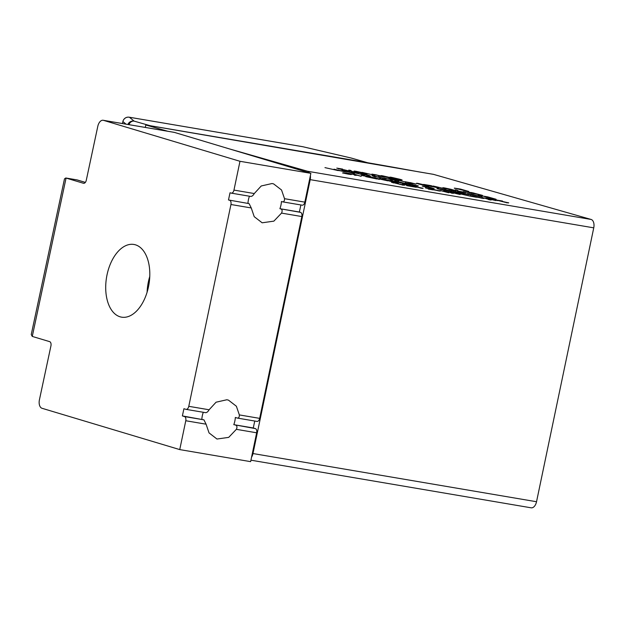<?xml version="1.0" encoding="UTF-8"?>
<svg xmlns="http://www.w3.org/2000/svg" width="625" height="625" viewBox="0 0 625 625"><rect width="100%" height="100%" fill="white"/><g stroke="black" fill="none" stroke-linecap="round" stroke-linejoin="round"><path stroke-width="0.94" d="M167.68 131.234L145.805 124.977L145.297 127.43M251.57 457.164A7.375 4.297 -80.4 0 0 252.984 453.539L310.203 179.648A7.375 4.297 99.6 0 0 310.375 175.672M229.07 148.805L307.562 171.258A7.375 4.297 99.6 0 1 309.5 172.93M530.875 507.75A7.375 4.297 -80.4 0 0 531.148 507.812A7.375 4.297 -80.4 0 0 536.531 501.734L593.75 227.844A7.375 4.297 -80.4 0 0 591.109 219.453L433.5 174.359A7.375 4.297 -80.4 0 0 433.227 174.297A7.375 4.297 -80.4 0 0 432.953 174.266M433.5 174.359L145.805 124.977L293.867 150.148C335.812 157.266 375.336 163.875 417.859 171.688L417.586 171.656M343.938 169.734L349.945 171.211L344.414 170.281L336.766 168.117L342.648 169.086L338.641 168.516L343.914 169.844M342.781 170.094L343.289 170.031M338.539 168.891L339.25 168.898M350.461 170.375L352.375 171.555L359.453 172.867L351.953 171.594L348.773 170.094L350.461 170.375L349.656 170.617M354.836 171.391C353.484 170.977 353.93 170.961 356.188 171.328L362.516 172.695L366.234 173.789L364.859 173.812L354.055 171.094M366.188 174.016L366.898 174.039M375.047 175.391L362.117 172.359L375.047 175.391M373.305 175.516L373.766 175.305M391.422 178.32L383.336 176.445C380.383 175.602 380.203 175.406 382.789 175.852L390.883 177.727C393.852 178.57 394.031 178.773 391.422 178.32L393.25 178.531M380.977 175.648L382.758 176M344.141 171.625L344.156 171.25C346.133 171.828 345.875 171.914 343.383 171.5L333.977 169.203L345.477 171.727M370.609 176.125L360.602 173.688L367.258 174.859L369.672 175.648L366.188 175.109L370.609 176.125M378.219 176.844L380.938 177.867L372.727 175.914L376.078 177.039L374.57 176.781L371.977 175.617L386.156 178.75L378.172 177.07M383.914 177.789L392.445 180.031L383.914 177.789M396.609 180.531L391.875 179.719L393.312 179.758L388.891 178.492L396.609 180.531M399.016 180.367L395.617 179.82L398.773 180.898L392.547 179.117L396.562 179.781L405.734 182.078L399.016 180.367M410.227 182.586L416.094 184.086L409.031 182.883L413.547 183.531L404.961 181.688L410.203 182.695M471.406 192.516L482.414 195.352L468.945 192.586L467.883 192L471.383 192.633M343.547 172.742L349.75 173.914L351.352 174.547L348.406 174.18L342.5 172.938L347.633 173.938C349.938 174.32 350.109 174.219 348.148 173.641L343.523 172.852M347.617 174.039L347.633 173.938C349.938 174.32 350.109 174.219 348.148 173.641M361.203 176.336L357.391 175.25L354.445 175.188L355.633 174.961L345.859 172.766L356.078 174.953L352.906 173.969L354.477 174.234L361.203 176.336M365.727 176.617L371.156 177.539L368.078 176.656L361.273 175.391L368.672 176.641L376.961 179.016L365.727 176.617M387.812 180.859L374.258 177.797L379.359 179.422L371.062 177.047L385.203 180.281L379.516 178.484L387.812 180.859M397.211 182.461L390.203 181.266L381.906 178.891L392.977 181.25L390.484 180.352L397.211 182.461M405.445 184.109L407.047 184.375L405.445 184.109M408.727 184.664L410.32 184.938L408.727 184.664M440.43 188.844L451.438 191.672L437.969 188.906L436.906 188.32L440.406 188.953M451.227 190.68L459.523 193.047L445.359 189.797L451.188 190.852M471.023 194.039L482.039 196.875L468.57 194.102L467.508 193.523L471 194.148M478.047 195.422L479.945 195.742L478.047 195.422M484.844 196.859L490.273 197.781L487.188 196.906L480.391 195.633L487.781 196.891L496.078 199.266L484.844 196.859M403.781 185.156L403.828 184.914C405.125 185.305 404.594 185.305 402.227 184.914L391.492 182.18L398.344 183.328L393.641 182.727L404.531 185.18M392.18 182.5L391.477 182.258M393.141 182.93L393.609 182.867M402.609 185.172L402.305 184.664M416.25 187.281L406.75 185.664L409.734 186.062L402.422 183.969L416.25 187.281M422.312 188.305L422.367 188.062C423.656 188.453 423.125 188.453 420.766 188.062L410.023 185.328L416.875 186.484L412.18 185.883L423.07 188.328M410.711 185.648L410.008 185.414M411.672 186.078L412.148 186.023M421.148 188.32L420.844 187.812M433.07 189.898L428.336 189.094L429.766 189.125L425.352 187.867L433.07 189.898M460.188 194.523L450.18 192.086L456.836 193.258L459.25 194.047L455.766 193.508L460.188 194.523M469.344 195.961L458.711 193.531L472.125 196.445L473.414 196.57L470.258 195.5L476.477 197.273L469.344 195.961M496.078 200.625L486.07 198.188L492.727 199.359L495.141 200.148L491.656 199.609L496.078 200.625M507.953 202.859L508.008 202.617C509.297 203.008 508.766 203.008 506.406 202.625L495.664 199.883L502.516 201.039L497.82 200.438L508.711 202.883M496.352 200.211L495.648 199.969M497.312 200.633L497.789 200.578M506.789 202.875L506.484 202.375M491.055 199.75L490.258 199.641C491.727 200.07 491.492 200.117 489.562 199.789L488.438 199.492C489.703 199.719 489.828 199.688 488.805 199.398L482.328 197.547L491.055 199.75M490.203 199.898L490.258 199.641C491.727 200.07 491.492 200.117 489.562 199.789M488.414 199.586L488.438 199.492C489.703 199.719 489.828 199.688 488.805 199.398M482.477 198.312L482.492 197.938C484.469 198.516 484.211 198.602 481.719 198.188L472.312 195.891L483.812 198.414M453.016 193.289L443.531 191L453.641 193.312M444.016 191.242L443.516 191.078M451.875 193.336L451.688 192.875M440.219 190.531L448.75 192.773L440.219 190.531M439.07 190.93L439.086 190.555C441.062 191.141 440.797 191.219 438.312 190.812L428.906 188.516L440.406 191.031M458 191.805L469.328 194.602L461.711 193.312L457.094 192.156L455.32 191.484L457.977 191.93M423.164 186.219L429.992 187.328L434.18 188.695L423.125 186.398M433.625 188.648L434.18 188.695M417.555 185.906L417.602 185.664C418.898 186.055 418.359 186.055 416 185.672L405.266 182.938L412.117 184.086L407.414 183.484L418.305 185.93M405.953 183.258L405.242 183.016M406.906 183.688L407.383 183.625M416.383 185.922L416.078 185.422M397.266 181.484L408.586 184.281L400.977 182.984L396.359 181.828L394.586 181.156L397.242 181.602M463.242 191.609L467.711 192.375L463.242 191.609M456.914 190.055L458.836 191.234L465.914 192.547L458.414 191.273L455.234 189.773L456.914 190.055L456.117 190.297M443.562 188.055C442.211 187.648 442.656 187.625 444.914 187.992L451.242 189.359L454.961 190.453L453.586 190.477L442.789 187.758M454.914 190.68L455.625 190.711M446.047 189.039L433.117 186.008L446.047 189.039M444.305 189.172L444.758 188.961M430.336 186.258L429.289 185.891L430.422 185.664L423.656 184.406L430.945 185.641L432.117 185.977L431.266 186.062L431.883 186.516L438.664 187.883L430.336 186.258M431.266 186.062L431.859 186.648M426.961 185.945L418.875 184.07C415.914 183.227 415.734 183.031 418.32 183.477L426.422 185.352C429.383 186.203 429.562 186.398 426.961 185.945L428.781 186.156M416.508 183.273L424.812 185.078L426.938 186.156M364.727 175.109L351.547 172.148L364.727 175.109M343.344 170.836C341.242 170.234 341.555 170.172 344.258 170.633L353.234 172.805L354.484 173.297L352.727 173.094L341.969 170.352M338.141 170.594L324.961 167.625L338.141 170.594M465.625 190.914L454.352 188.109L460.461 189.07L468.758 191.445L465.625 190.914M455 188.438L454.328 188.227M400.289 179.828L392.203 177.953C389.25 177.109 389.062 176.914 391.656 177.359L399.75 179.234C402.719 180.078 402.898 180.281 400.289 179.828L402.117 180.031M389.844 177.156L391.625 177.508M378.57 176L380.273 176.312C382.281 176.656 382.516 176.586 380.961 176.109L371.922 174.094L381.508 176.078L383.688 176.852L378.57 176M380.25 176.422L380.273 176.312C382.281 176.656 382.516 176.586 380.961 176.109M147.094 292.211A36.867 21.484 99.6 0 1 149.773 276.445M351.633 171.5L350.383 170.734M382.703 176.211L382.305 176.141M469.289 192.547L468.398 192.422M350.398 174.484L349.492 174.219M357.023 175.344L356.188 175.102M356 175.312L355.578 175.219M355.398 175.352L355.633 174.961M438.312 188.867L437.422 188.742M468.906 194.07L468.016 193.945M489.469 199.758L490.047 199.586M468.289 194.539L467.43 194.281M457.164 192.039L456.273 191.914M429.672 187.625L429.055 187.5M422.773 186.203L422.281 186.141M407.555 184.211L406.695 183.961M396.43 181.719L395.539 181.586M458.094 191.18L456.844 190.414M431.172 186.086L430.945 185.641M430.867 186L430.367 185.914M429.375 186.109L430.422 185.664M418.234 183.836L417.844 183.773M353.234 172.805L352.719 173.039M391.562 177.719L391.172 177.648M382.672 176.812L381.961 176.594M150.008 125.695A5.531 4.484 -74 0 1 150.195 125.719L366.984 162.57A5.531 4.484 -74 0 1 367.234 162.617M360.703 172.984L364.773 173.555L360.25 172.586M364.773 173.555L364.031 173.664M356.328 171.773L361.422 172.719L356.992 171.562M361.406 172.812L361 172.445M391.391 178.109L382.836 176.07L389.273 177.453L391.406 178.531M338.664 170.531L343.891 171.43L338.688 170.406M343.859 171.578L343.375 171.203M363.594 174.539L368 175.164L363.625 174.383M479.867 194.922L473.508 192.984L469.594 192.391L469.242 192.766M469.594 192.391L479.891 194.812M448.891 191.242L442.531 189.312L438.617 188.711L438.266 189.086M438.617 188.711L448.914 191.133M479.492 196.445L473.125 194.508L469.219 193.906L468.859 194.289M469.219 193.906L479.516 196.336M453.172 192.938L457.578 193.562L453.203 192.773M489.062 199.039L493.469 199.656L489.094 198.875M477 197.219L482.227 198.117L477.023 197.086M482.195 198.266L481.711 197.883M433.594 189.836L438.812 190.742L433.617 189.711M438.781 190.891L438.297 190.508M458.945 192.078L467.445 194.203L458.734 192.438C456.625 191.82 456.695 191.703 458.945 192.078C456.695 191.703 456.625 191.82 458.734 192.438L458.703 192.594M431.109 187.938L428.594 187.5L431.109 187.938M428.555 187.68L429.109 187.508M398.211 181.758L406.711 183.883L397.992 182.109C395.883 181.492 395.961 181.375 398.211 181.758C395.961 181.375 395.883 181.492 397.992 182.109L397.961 182.266M449.438 189.648L448.977 189.25M453.5 190.227L452.758 190.328M445.055 188.438L445.086 188.305C444.148 188.023 444.359 188 445.719 188.227L450.148 189.391L445.086 188.305C444.148 188.023 444.359 188 445.719 188.227M450.133 189.477L449.727 189.109M426.93 185.734L418.328 183.914M345.781 171.531L351.711 172.547C353.141 172.961 353.086 173.039 351.547 172.781L345.812 171.367M351.711 172.547C353.141 172.961 353.086 173.039 351.547 172.781L351.523 172.875M462.039 189.914L466.25 190.914L462.039 189.914M458.562 188.859L462.898 189.953L458.562 188.859M400.258 179.617L391.703 177.578L398.141 178.961L400.273 180.031M376.633 174.961L380.156 175.883L374.461 174.766C373.258 174.414 373.336 174.352 374.688 174.578L376.633 174.961M374.43 174.906L374.461 174.766C373.258 174.414 373.336 174.352 374.688 174.578M366.984 162.57L350.93 157.977A5.531 2.273 -76.8 0 1 351.062 158A5.531 2.273 -76.8 0 1 351.125 158.016M302.969 146.766A5.531 2.273 103.2 0 0 302.844 146.727A5.531 2.273 103.2 0 0 302.719 146.711L129.438 117.258A5.531 5.492 129.5 0 0 122.914 121.562L126.07 124.164M127.906 124.477A5.531 5.492 -50.5 0 1 134.141 121.125L150.195 125.719M229.641 200.312A3.688 2.148 99.6 0 1 230.945 204.508L188.781 406.32A3.688 2.148 99.6 0 1 186.094 409.367A3.688 2.148 99.6 0 1 185.945 409.328L183.922 408.719L182.383 415.922L203.938 419.852L184.469 416.547A3.688 2.148 99.6 0 1 185.773 420.742L179.742 449.594L42.008 408.281A7.375 4.297 99.6 0 1 39.414 399.844L50.938 345.859A3.688 2.148 99.6 0 0 49.633 341.633L32.266 336.422L66.07 178.062L83.445 183.273A3.688 2.148 99.6 0 0 83.594 183.305A3.688 2.148 99.6 0 0 86.281 180.289L97.805 126.305A7.375 4.297 99.6 0 1 103.18 120.273A7.375 4.297 99.6 0 1 103.484 120.344L239.977 161.289L233.961 190.094A3.688 2.148 99.6 0 1 231.266 193.133A3.688 2.148 99.6 0 1 231.117 193.094L230.023 192.766L228.484 199.969L249.109 203.625L228.484 199.969M184.469 416.547L182.383 415.922M135.289 244.773A36.867 21.484 -80.4 0 0 133.938 244.469A36.867 21.484 -80.4 0 0 106.578 277.219A36.867 21.484 -80.4 0 0 121.578 317.156A36.867 21.484 -80.4 0 0 148.727 285.586A36.867 21.484 -80.4 0 0 135.289 244.773M230.945 204.508L251.25 207.953L254.219 216.68L262.148 222.797L273.867 221.141L281.531 213.102L301.836 216.555L259.672 418.375L239.352 414.914L236.367 406.227L228.461 400.133L226.859 399.758L216.07 402.203L209.102 409.773L188.781 406.32M239.977 161.289L310.859 173.336L304.844 202.141L284.523 198.688L281.539 189.992L273.633 183.906L272.031 183.531L261.242 185.969L254.273 193.547L233.961 190.094M310.859 173.336L174.367 132.391A7.375 4.297 -80.4 0 0 174.07 132.32L103.18 120.273M65.789 177.992L76.68 179.844A7.375 4.297 99.6 0 1 76.984 179.914L65.789 177.992L64.484 178.875L31.25 334.539L32.266 336.422M185.773 420.742L206.078 424.188L209.047 432.906L216.977 439.031L228.695 437.375L236.359 429.336L256.656 432.789L250.633 461.648L179.742 449.594M300.883 204.961L299.375 212.016L300.531 212.359L279.906 208.703A20.273 16.438 106.7 0 0 281.445 201.508L282.531 201.836C283.898 201.961 284.562 200.906 284.523 198.688M281.055 209.055C282.297 209.695 282.453 211.047 281.531 213.102M251.25 207.953L249.109 203.625M249.437 196.219A20.273 16.438 106.7 0 0 247.961 203.273M254.273 193.547C253.141 195.57 251.906 196.523 250.586 196.406L231.266 193.133M302 205.148A3.688 2.148 -80.4 0 0 302.156 205.18L282.531 201.836M209.102 409.773C207.961 411.797 206.734 412.758 205.414 412.641L186.094 409.367M239.352 414.914C239.391 417.141 238.727 418.188 237.359 418.07L256.977 421.414A3.688 2.148 -80.4 0 0 259.672 418.375M254.75 421.031L253.273 427.969L255.352 428.594L233.805 424.664A20.273 16.438 106.7 0 0 235.336 417.461L237.359 418.07M235.883 425.289C237.125 425.93 237.281 427.273 236.359 429.336M206.078 424.188L203.938 419.852M203.297 412.289A20.273 16.438 106.7 0 0 201.852 419.227M302.156 205.18A3.688 2.148 -80.4 0 0 304.844 202.141M301.836 216.555A3.688 2.148 -80.4 0 0 300.531 212.359M256.656 432.789A3.688 2.148 -80.4 0 0 255.352 428.594M279.906 208.703L299.375 212.016M233.805 424.664L253.273 427.969M536.531 501.734L252.984 453.539M307.562 171.258L591.109 219.453M593.75 227.844L310.203 179.648M418.141 171.75L433.227 174.297M367.266 162.625L351.328 158.062A5.531 4.484 106 0 0 350.93 157.977L302.719 146.711A5.531 3.219 -80.4 0 0 302.516 146.664A5.531 3.219 -80.4 0 0 302.312 146.641M128.992 117.188A5.531 3.219 99.6 0 1 129.234 117.211A5.531 3.219 99.6 0 1 129.438 117.258L134.141 121.125A5.531 4.484 106 0 0 128.922 124.648M122.93 121.508L122.5 123.555M174.367 132.391L103.484 120.344M85.359 182.391L77.562 180.047A7.375 5.977 -73.3 0 0 76.984 179.914L85.336 182.422M250.938 460.188L531.148 507.812M122.469 123.555L122.891 121.531A5.531 5.531 0 0 1 129.234 117.211L302.516 146.664A5.531 5.531 0 0 1 302.844 146.727L351.062 158A5.531 5.531 0 0 1 351.328 158.062M77.562 180.047A7.375 7.375 0 0 0 76.68 179.844"/></g></svg>
